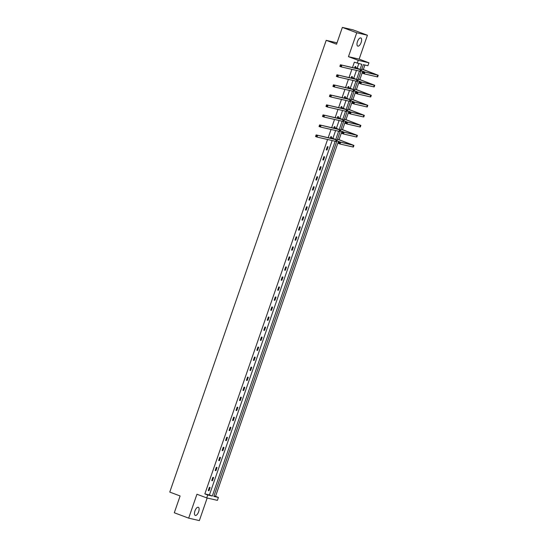 <?xml version="1.0" encoding="UTF-8"?>
<svg xmlns="http://www.w3.org/2000/svg" width="548" height="548" viewBox="0 0 548 548"><rect width="100%" height="100%" fill="white"/><g stroke="black" fill="none" stroke-linecap="round" stroke-linejoin="round"><path stroke-width="0.82" d="M194.944 510.914A4.357 1.884 -69.5 0 1 198.314 507.263A4.357 1.884 -69.5 0 1 198.636 511.764A4.357 1.884 -69.5 0 1 195.259 515.421A4.357 1.884 -69.5 0 1 194.944 510.914M357.454 41.614A4.357 1.884 -69.5 0 1 360.824 37.956A4.357 1.884 -69.5 0 1 361.146 42.463A4.357 1.884 -69.5 0 1 357.769 46.121A4.357 1.884 -69.5 0 1 357.454 41.614M206.712 497.899L196.944 494.241L188.67 518.141L174.298 512.764L180.114 495.961L169.764 492.09L326.204 40.326L336.547 44.196L342.363 27.4L353.049 29.859L367.42 35.236L356.741 32.777L348.466 56.677L358.234 60.328L368.92 62.794L367.907 65.712L363.331 64.657L213.83 496.385L218.405 497.44L217.398 500.365L206.712 497.899L207.726 494.981L212.302 496.036L335.164 141.24M342.363 27.4L356.741 32.777M188.67 518.141L199.349 520.6L207.171 498.009M348.466 56.677L359.145 59.136L367.42 35.236M359.145 59.136L368.92 62.794M213.967 496.002L215.535 496.365L338.459 141.37M339.048 139.678L341.931 131.356M342.521 129.657L345.398 121.334M345.987 119.635L348.871 111.313M349.46 109.614L352.343 101.291M352.926 99.592L355.81 91.269M356.399 89.571L359.283 81.248M359.872 79.549L362.749 71.226M363.338 69.528L364.9 65.02M215.535 496.365L218.405 497.44M337.02 42.84L326.204 40.326M213.576 477.5L212.85 477.329L211.74 480.541L212.46 480.706L213.576 477.5M220.515 457.457L219.789 457.292L218.679 460.498L219.399 460.669L220.515 457.457M227.454 437.414L226.728 437.249L225.618 440.462L226.338 440.626L227.454 437.414M234.393 417.37L233.674 417.206L232.558 420.419L233.284 420.583L234.393 417.37M241.332 397.334L240.613 397.163L239.497 400.376L240.223 400.54L241.332 397.334M248.271 377.291L247.552 377.127L246.436 380.333L247.162 380.504L248.271 377.291M255.21 357.248L254.491 357.084L253.382 360.296L254.101 360.461L255.21 357.248M262.149 337.205L261.43 337.041L260.321 340.253L261.04 340.418L262.149 337.205M269.095 317.169L268.369 316.997L267.26 320.21L267.979 320.375L269.095 317.169M276.034 297.126L275.308 296.961L274.199 300.167L274.918 300.338L276.034 297.126M282.974 277.083L282.247 276.918L281.138 280.131L281.857 280.295L282.974 277.083M289.913 257.039L289.193 256.875L288.077 260.088L288.803 260.252L289.913 257.039M296.852 237.003L296.132 236.832L295.016 240.045L295.742 240.209L296.852 237.003M303.791 216.96L303.071 216.796L301.962 220.001L302.681 220.173L303.791 216.96M310.73 196.917L310.01 196.753L308.901 199.965L309.62 200.13L310.73 196.917M317.669 176.874L316.95 176.709L315.84 179.922L316.559 180.087L317.669 176.874M324.615 156.838L323.889 156.666L322.779 159.879L323.498 160.043L324.615 156.838M331.3 137.514L331.554 136.794L330.828 136.63L330.293 138.178M338.239 117.471L338.493 116.751L337.774 116.587L337.232 118.135M345.185 97.434L345.432 96.708L344.713 96.544L344.171 98.099M352.124 77.391L352.371 76.672L351.652 76.501L351.11 78.056M327.581 139.493L204.849 493.906L209.425 494.954L332.156 140.548M332.958 138.226L335.623 130.527M336.424 128.205L339.096 120.505M339.897 118.183L342.562 110.484M343.37 108.162L346.035 100.462M346.836 98.147L349.501 90.447M350.309 88.125L352.974 80.426M353.775 78.104L356.447 70.404M357.248 68.082L358.796 63.616M360.111 69.192L361.803 64.308L354.351 62.177L352.487 67.555M351.871 69.349L349.021 77.569M348.398 79.371L345.548 87.591M344.925 89.393L342.082 97.613M341.459 99.414L338.609 107.634M337.986 109.429L335.143 117.656M334.52 119.45L331.67 127.677M331.047 129.472L328.197 137.699M355.59 67.37L355.844 66.651L355.118 66.479L354.583 68.034M348.651 87.413L348.905 86.687L348.179 86.522L347.644 88.077M341.712 107.456L341.959 106.73L341.24 106.565L340.705 108.114M334.773 127.492L335.02 126.773L334.301 126.609L333.766 128.157M328.081 146.816L327.362 146.645L326.245 149.857L326.971 150.029L328.081 146.816M321.142 166.852L320.422 166.688L319.306 169.901L320.032 170.065L321.142 166.852M314.203 186.895L313.483 186.731L312.367 189.944L313.093 190.108L314.203 186.895M307.264 206.939L306.538 206.774L305.428 209.987L306.147 210.151L307.264 206.939M300.325 226.982L299.598 226.81L298.489 230.023L299.208 230.194L300.325 226.982M293.386 247.018L292.659 246.853L291.55 250.066L292.269 250.231L293.386 247.018M286.44 267.061L285.72 266.897L284.611 270.109L285.33 270.274L286.44 267.061M279.501 287.104L278.781 286.94L277.672 290.152L278.391 290.317L279.501 287.104M272.562 307.147L271.842 306.976L270.726 310.189L271.452 310.36L272.562 307.147M265.622 327.183L264.903 327.019L263.787 330.232L264.513 330.396L265.622 327.183M258.683 347.226L257.964 347.062L256.848 350.275L257.574 350.439L258.683 347.226M251.744 367.27L251.018 367.105L249.909 370.318L250.628 370.482L251.744 367.27M244.805 387.313L244.079 387.141L242.97 390.354L243.689 390.525L244.805 387.313M237.859 407.349L237.14 407.185L236.03 410.397L236.75 410.562L237.859 407.349M230.92 427.392L230.201 427.228L229.091 430.44L229.811 430.605L230.92 427.392M223.981 447.435L223.262 447.271L222.152 450.483L222.872 450.648L223.981 447.435M217.042 467.478L216.323 467.307L215.206 470.52L215.933 470.691L217.042 467.478M210.103 487.515L209.384 487.35L208.267 490.563L208.994 490.727L210.103 487.515M357.228 63.253L358.234 60.328M204.849 493.906L207.726 494.981M335.821 139.336L338.63 131.219M339.287 129.314L342.103 121.197M342.76 119.293L345.569 111.176M346.233 109.271L349.042 101.161M349.699 99.257L352.508 91.139M353.172 89.235L355.981 81.118M356.638 79.213L359.454 71.096M209.425 494.954L212.302 496.036M326.279 149.768L326.971 150.029M322.813 159.79L323.498 160.043M319.34 169.812L320.032 170.065M315.867 179.833L316.559 180.087M312.401 189.848L313.093 190.108M308.928 199.869L309.62 200.13M305.462 209.891L306.147 210.151M301.989 219.912L302.681 220.173M298.523 229.934L299.208 230.194M295.05 239.956L295.742 240.209M291.577 249.977L292.269 250.231M288.111 259.999L288.803 260.252M284.638 270.013L285.33 270.274M281.172 280.035L281.857 280.295M277.699 290.056L278.391 290.317M274.233 300.078L274.918 300.338M270.76 310.1L271.452 310.36M267.287 320.121L267.979 320.375M263.821 330.143L264.513 330.396M260.348 340.164L261.04 340.418M256.882 350.179L257.574 350.439M253.409 360.2L254.101 360.461M249.943 370.222L250.628 370.482M246.47 380.244L247.162 380.504M243.004 390.265L243.689 390.525M239.531 400.287L240.223 400.54M236.058 410.308L236.75 410.562M232.592 420.33L233.284 420.583M229.119 430.344L229.811 430.605M225.653 440.366L226.338 440.626M222.18 450.388L222.872 450.648M218.714 460.409L219.399 460.669M215.241 470.431L215.933 470.691M211.768 480.452L212.46 480.706M208.302 490.474L208.994 490.727M355.022 67.356L359.015 69.055L340.411 64.767L360.454 69.596L354.871 67.205M355.008 66.801L355.741 67.52M340.87 65.541L341.849 65.308L341.288 66.911L339.856 66.377L340.411 64.767L340.075 65.966L340.651 66.185L340.87 65.541L340.301 65.328M340.651 66.185L341.288 66.911L359.899 71.199L360.406 71.254L360.968 69.651M339.856 66.377L340.075 65.966M363.92 72.5L363.345 72.288L363.119 72.932L363.694 73.144L363.92 72.5L364.893 72.268L364.338 73.877L362.899 73.336L363.454 71.733L378.236 75.282L361.838 68.973M361.81 69.062L376.627 74.727L363.454 71.733L363.345 72.288M361.248 70.665L365.119 72.117M363.694 73.144L364.338 73.877L377.168 76.83L377.682 76.891L378.236 75.282M362.899 73.336L363.119 72.932M351.556 77.371L355.542 79.076L336.938 74.788L356.981 79.611L351.398 77.227M351.542 76.823L352.275 77.542M337.404 75.562L338.376 75.329L337.821 76.932L336.383 76.398L336.938 74.788L336.609 75.987L337.178 76.206L337.404 75.562L336.828 75.343M337.178 76.206L337.821 76.932L356.426 81.22L356.94 81.275L357.495 79.672M336.383 76.398L336.609 75.987M348.083 87.392L352.076 89.098L333.472 84.81L353.515 89.632L347.932 87.248M348.069 86.844L348.802 87.564M333.931 85.584L334.903 85.351L334.349 86.954L332.91 86.413L333.472 84.81L333.136 86.009L333.711 86.221L333.931 85.584L333.355 85.365M333.711 86.221L334.349 86.954L352.953 91.242L353.467 91.297L354.022 89.694M332.91 86.413L333.136 86.009M360.447 82.522L359.872 82.31L359.652 82.954L360.228 83.166L360.447 82.522L361.42 82.289L360.865 83.899L359.426 83.358L359.988 81.755L374.764 85.303L358.371 78.987M358.337 79.083L373.161 84.748L359.988 81.755L359.872 82.31M357.782 80.686L361.653 82.138M360.228 83.166L360.865 83.899L373.695 86.851L374.209 86.906L374.764 85.303M359.426 83.358L359.652 82.954M356.981 92.544L356.406 92.331L356.179 92.975L356.755 93.187L356.981 92.544L357.954 92.311L357.399 93.913L355.96 93.379L356.515 91.776L371.297 95.325L354.899 89.009M354.864 89.105L369.688 94.77L356.515 91.776L356.406 92.331M354.309 90.708L358.18 92.16M356.755 93.187L357.399 93.913L370.229 96.873L370.743 96.928L371.297 95.325M355.96 93.379L356.179 92.975M344.61 97.414L348.603 99.12L329.999 94.831L350.042 99.654L344.459 97.263M344.603 96.866L345.336 97.578M330.465 95.605L331.437 95.366L330.882 96.975L329.444 96.434L329.999 94.831L329.663 96.03L330.239 96.243L330.465 95.605L329.889 95.386M330.239 96.243L330.882 96.975L349.487 101.264L350.001 101.318L350.556 99.709M329.444 96.434L329.663 96.03M353.508 102.565L352.933 102.353L352.713 102.99L353.289 103.209L353.508 102.565L354.481 102.332L353.926 103.935L352.487 103.401L353.042 101.791L367.824 105.346L351.426 99.03M351.398 99.126L366.222 104.784L353.042 101.791L352.933 102.353M350.843 100.729L354.714 102.175M353.289 103.209L353.926 103.935L366.756 106.894L367.27 106.949L367.824 105.346M352.487 103.401L352.713 102.99M341.144 107.435L345.137 109.134L326.533 104.853L346.576 109.675L340.993 107.285M341.13 106.881L341.863 107.6M326.992 105.62L327.964 105.387L327.409 106.997L325.971 106.456L326.533 104.853L326.197 106.052L326.772 106.264L326.992 105.62L326.416 105.408M326.772 106.264L327.409 106.997L346.014 111.278L346.528 111.34L347.083 109.73M325.971 106.456L326.197 106.052M350.042 112.587L349.466 112.374L349.24 113.011L349.816 113.231L350.042 112.587L351.015 112.354L350.453 113.957L349.021 113.422L349.576 111.813L364.358 115.368L347.959 109.052M347.925 109.141L362.749 114.806L349.576 111.813L349.466 112.374M347.37 110.751L351.241 112.196M349.816 113.231L350.453 113.957L363.29 116.916L363.804 116.971L364.358 115.368M349.021 113.422L349.24 113.011M337.671 117.457L341.664 119.156L323.06 114.874L343.103 119.697L337.52 117.306M337.657 116.902L338.397 117.621M323.526 115.642L324.498 115.409L323.943 117.019L322.505 116.477L323.06 114.874L322.724 116.073L323.299 116.286L323.526 115.642L322.95 115.429M323.299 116.286L323.943 117.019L342.548 121.3L343.062 121.361L343.617 119.752M322.505 116.477L322.724 116.073M346.569 122.608L345.994 122.389L345.774 123.033L346.35 123.252L346.569 122.608L347.542 122.375L346.987 123.978L345.548 123.444L346.103 121.834L360.885 125.389L344.487 119.074M344.459 119.163L359.276 124.828L346.103 121.834L345.994 122.389M343.904 120.772L347.775 122.218M346.35 123.252L346.987 123.978L359.817 126.937L360.331 126.992L360.885 125.389M345.548 123.444L345.774 123.033M334.205 127.479L338.198 129.177L319.587 124.896L339.63 129.718L334.047 127.328M334.191 126.924L334.924 127.643M320.053 125.663L321.025 125.43L320.47 127.033L319.032 126.499L319.587 124.896L319.258 126.095L319.833 126.307L320.053 125.663L319.477 125.451M319.833 126.307L320.47 127.033L339.075 131.321L339.589 131.376L340.144 129.773M319.032 126.499L319.258 126.095M343.096 132.63L342.521 132.411L342.301 133.054L342.877 133.267L343.096 132.63L344.076 132.397L343.514 134L342.082 133.459L342.637 131.856L357.419 135.404L341.02 129.095M340.986 129.184L355.81 134.849L342.637 131.856L342.521 132.411M340.431 130.794L344.302 132.239M342.877 133.267L343.514 134L356.351 136.952L356.858 137.014L357.419 135.404M342.082 133.459L342.301 133.054M330.732 137.5L334.725 139.199L316.121 134.911L336.164 139.74L330.581 137.349M330.718 136.945L331.458 137.664M316.586 135.685L317.559 135.452L316.997 137.055L315.566 136.521L316.121 134.911L315.785 136.109L316.36 136.329L316.586 135.685L316.011 135.472M316.36 136.329L316.997 137.055L335.609 141.343L336.116 141.398L336.678 139.795M315.566 136.521L315.785 136.109M339.63 142.651L339.054 142.432L338.828 143.076L339.404 143.288L339.63 142.651L340.603 142.412L340.048 144.021L338.609 143.48L339.164 141.877L353.946 145.426L337.547 139.117M337.52 139.206L352.337 144.871L339.164 141.877L339.054 142.432M336.958 140.809L340.829 142.261M339.404 143.288L340.048 144.021L352.878 146.974L353.392 147.035L353.946 145.426M338.609 143.48L338.828 143.076M357.584 68.308L357.454 68.692M360.454 69.596L359.899 71.199M374.859 73.946L374.722 74.329M377.723 75.227L377.168 76.83M354.118 78.33L353.981 78.713M356.981 79.611L356.426 81.22M350.645 88.351L350.514 88.735M353.515 89.632L352.953 91.242M371.386 83.967L371.256 84.351M374.257 85.248L373.695 86.851M367.914 93.989L367.783 94.366M370.784 95.27L370.229 96.873M347.172 98.373L347.042 98.756M350.042 99.654L349.487 101.264M364.447 104.004L364.31 104.387M367.318 105.284L366.756 106.894M343.706 108.394L343.569 108.778M346.576 109.675L346.014 111.278M360.974 114.025L360.844 114.409M363.845 115.306L363.29 116.916M340.233 118.416L340.103 118.8M343.103 119.697L342.548 121.3M357.508 124.047L357.371 124.43M360.372 125.328L359.817 126.937M336.767 128.438L336.63 128.821M339.63 129.718L339.075 131.321M354.035 134.068L353.905 134.452M356.906 135.349L356.351 136.952M333.294 138.459L333.163 138.843M336.164 139.74L335.609 141.343M350.569 144.09L350.432 144.473M353.433 145.371L352.878 146.974"/></g></svg>
